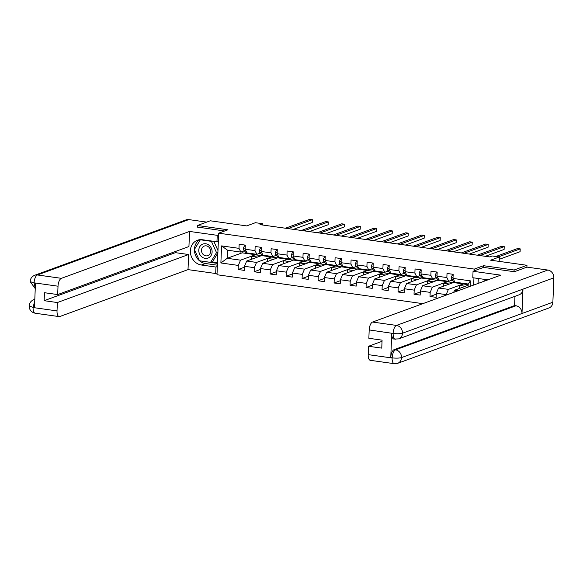 <?xml version="1.0" encoding="UTF-8"?>
<svg xmlns="http://www.w3.org/2000/svg" width="583" height="583" viewBox="0 0 583 583"><rect width="100%" height="100%" fill="white"/><g stroke="black" fill="none" stroke-linecap="round" stroke-linejoin="round"><path stroke-width="0.87" d="M514.046 271.685L514.111 270.002L483.569 265.71L474.307 269.098L218.676 233.178L217.007 274.739L422.843 303.656M514.111 270.002L526.981 265.294L526.908 267.138M218.676 233.178L227.946 229.789L197.404 225.497L197.331 227.188M197.404 225.497L210.274 220.789L246.66 225.905L255.405 222.699L262.583 223.712L260.011 224.652L489.596 256.914L492.176 255.973L499.347 256.979L490.595 260.178L526.981 265.294M474.307 269.098L474.234 270.84M473.95 277.887L473.666 285.058M468.083 287.098L468.207 284.03L454.886 282.157L453.006 278.419L453.173 274.316L447.023 273.456L446.855 277.552L437.017 276.174L437.184 272.072L431.034 271.204L430.866 275.307L421.028 273.923L421.196 269.827L415.045 268.96L414.877 273.063L405.039 271.678L405.2 267.575L399.056 266.715L398.889 270.811L389.05 269.433L389.211 265.331L383.067 264.471L382.9 268.566L373.062 267.182L373.222 263.086L367.071 262.219L366.911 266.322L357.073 264.937L357.233 260.841L351.083 259.974L350.922 264.077L341.084 262.693L341.244 258.59L335.094 257.73L334.934 261.825L325.088 260.448L325.256 256.345L319.105 255.478L318.945 259.581L309.099 258.196L309.267 254.101L303.116 253.233L302.949 257.336L293.111 255.952L293.278 251.849L287.127 250.989L286.96 255.084L277.122 253.707L277.289 249.604L271.139 248.744L270.971 252.84L261.133 251.455L261.301 247.36L255.15 246.492L254.982 250.595L245.144 249.211L245.312 245.115L239.161 244.248L238.994 248.343L221.569 245.902L220.884 262.969L227.224 258.298L240.546 260.171L255.478 254.713L242.149 252.84L227.224 258.298L227.552 250.216L221.569 245.902M453.006 278.419L470.43 280.868L470.211 286.326M220.884 262.969L238.309 265.418L238.141 269.514L244.292 270.381L244.459 266.285L254.297 267.663L254.137 271.765L260.28 272.625L260.448 268.53L270.286 269.914L270.126 274.01L276.276 274.877L276.437 270.774L286.275 272.159L286.115 276.255L292.265 277.122L292.426 273.019L302.264 274.404L302.103 278.506L308.254 279.366L308.414 275.271L318.26 276.648L318.092 280.751L324.243 281.618L324.403 277.515L334.248 278.9L334.081 282.995L340.232 283.863L340.392 279.76L350.237 281.144L350.07 285.247L356.22 286.107L356.388 282.012L366.226 283.389L366.058 287.492L372.209 288.352L372.377 284.256L382.215 285.641L382.047 289.736L388.198 290.604L388.365 286.501L398.204 287.885L398.036 291.981L404.187 292.848L404.354 288.745L414.192 290.13L414.025 294.233L420.175 295.093L420.343 290.997L430.181 292.375L430.021 296.477L436.164 297.345L436.332 293.242L446.17 294.626L446.148 295.129M437.017 276.174L438.897 279.913L448.735 281.29L452.233 280.015M463.339 283.914L448.407 289.379L438.569 287.995L453.501 282.536L468.185 284.708M448.735 281.29L446.855 277.552M446.17 294.626L448.407 289.379M436.332 293.242L438.569 287.995M421.028 273.923L422.908 277.661L432.746 279.046L436.244 277.763M447.35 281.669L432.418 287.135L422.58 285.75L437.512 280.285L453.275 282.617M432.746 279.046L430.866 275.307M430.181 292.375L432.418 287.135M420.343 290.997L422.58 285.75M405.039 271.678L406.919 275.416L416.758 276.801L420.256 275.519M431.362 279.425L416.43 284.883L406.591 283.506L421.524 278.04L437.286 280.372M416.758 276.801L414.877 273.063M414.192 290.13L416.43 284.883M404.354 288.745L406.591 283.506M389.05 269.433L390.931 273.172L400.769 274.549L404.267 273.274M415.373 277.18L400.441 282.638L390.603 281.254L405.528 275.795L421.298 278.12M400.769 274.549L398.889 270.811M398.204 287.885L400.441 282.638M388.365 286.501L390.603 281.254M373.062 267.182L374.942 270.92L384.78 272.305L388.278 271.022M399.384 274.928L384.452 280.394L374.614 279.009L389.539 273.551L405.309 275.876M384.78 272.305L382.9 268.566M382.215 285.641L384.452 280.394M372.377 284.256L374.614 279.009M357.073 264.937L358.946 268.676L368.791 270.06L372.289 268.778M383.388 272.684L368.463 278.142L358.625 276.765L373.55 271.299L389.32 273.631M368.791 270.06L366.911 266.322M366.226 283.389L368.463 278.142M356.388 282.012L358.625 276.765M341.084 262.693L342.957 266.431L352.802 267.816L356.3 266.533M367.399 270.439L352.475 275.897L342.636 274.513L357.561 269.055L373.331 271.379M352.802 267.816L350.922 264.077M350.237 281.144L352.475 275.897M340.392 279.76L342.636 274.513M325.088 260.448L326.968 264.186L336.806 265.564L340.312 264.288M351.411 268.187L336.486 273.653L326.648 272.268L341.572 266.81L357.343 269.135M336.806 265.564L334.934 261.825M334.248 278.9L336.486 273.653M324.403 277.515L326.648 272.268M309.099 258.196L310.979 261.935L320.818 263.319L324.323 262.037M335.422 265.943L320.497 271.408L310.659 270.024L325.584 264.558L341.354 266.89M320.818 263.319L318.945 259.581M318.26 276.648L320.497 271.408M308.414 275.271L310.659 270.024M293.111 255.952L294.991 259.69L304.829 261.075L308.334 259.792M319.433 263.698L304.508 269.157L294.67 267.779L309.595 262.314L325.358 264.646M304.829 261.075L302.949 257.336M302.264 274.404L304.508 269.157M292.426 273.019L294.67 267.779M277.122 253.707L279.002 257.446L288.84 258.823L292.338 257.548M303.444 261.454L288.519 266.912L278.674 265.527L293.606 260.069L309.369 262.394M288.84 258.823L286.96 255.084M286.275 272.159L288.519 266.912M276.437 270.774L278.674 265.527M261.133 251.455L263.013 255.194L272.851 256.578L276.349 255.296M287.455 259.202L272.531 264.667L262.685 263.283L277.617 257.824L293.38 260.149M272.851 256.578L270.971 252.84M270.286 269.914L272.531 264.667M260.448 268.53L262.685 263.283M245.144 249.211L247.024 252.949L256.863 254.334L260.361 253.051M271.467 256.957L256.535 262.416L246.696 261.038L261.629 255.573L277.391 257.905M256.863 254.334L254.982 250.595M254.297 267.663L256.535 262.416M244.459 266.285L246.696 261.038M227.552 250.216L240.874 252.089L244.372 250.807M240.874 252.089L238.994 248.343M238.309 265.418L240.546 260.171M499.172 261.388L499.347 256.979M262.532 225.009L262.583 223.712M242.2 251.601L242.149 252.84M468.164 285.269L454.558 290.247L458.129 290.742M251.492 259.282L251.608 256.236L255.478 254.713M255.471 254.822L261.403 255.653M468.207 284.03L470.43 280.868M453.647 292.382L454.558 290.247M238.141 269.514L244.423 267.218M251.608 256.236L257.54 257.067M267.48 261.527L267.597 258.48L271.459 257.067M267.597 258.48L273.529 259.318M254.137 271.765L260.412 269.47M283.469 263.778L283.593 260.725L287.448 259.318M283.593 260.725L289.518 261.563M270.126 274.01L276.4 271.714M299.458 266.023L299.582 262.977L303.437 261.563M299.582 262.977L305.514 263.808M286.115 276.255L292.389 273.959M315.447 268.267L315.571 265.221L319.433 263.808M315.571 265.221L321.503 266.052M302.103 278.506L308.378 276.211M331.435 270.519L331.559 267.466L335.422 266.059M331.559 267.466L337.491 268.304M318.092 280.751L324.367 278.455M347.424 272.764L347.548 269.718L351.411 268.304M347.548 269.718L353.48 270.548M334.081 282.995L340.355 280.7M363.413 275.008L363.537 271.962L367.399 270.548M363.537 271.962L369.469 272.793M350.07 285.247L356.344 282.944M379.402 277.26L379.526 274.207L383.388 272.793M379.526 274.207L385.458 275.045M366.058 287.492L372.333 285.196M395.391 279.505L395.514 276.459L399.377 275.045M395.514 276.459L401.447 277.289M382.047 289.736L388.329 287.441M411.379 281.749L411.503 278.703L415.366 277.289M411.503 278.703L417.435 279.534M398.036 291.981L404.318 289.685M427.375 283.994L427.492 280.948L431.354 279.534M427.492 280.948L433.424 281.778M414.025 294.233L420.307 291.937M443.364 286.246L443.481 283.192L447.343 281.786M443.481 283.192L449.413 284.03M430.021 296.477L436.295 294.182M459.353 288.49L459.477 285.444L463.332 284.03M459.477 285.444L465.402 286.275M483.569 265.71L483.504 267.444M245.275 246.026L244.452 245.909L243.337 248.015A3.039 1.312 98 0 0 243.854 250.224L245.837 252.461A8.781 3.797 98 0 0 247.068 253.182L249.014 253.459A8.781 3.797 98 0 0 249.641 253.423M251.375 253.561A8.781 3.797 98 0 0 252.191 253.904A8.781 3.797 98 0 0 253.066 253.802M245.283 245.691L244.452 245.909M248.198 253.117A8.781 3.797 98 0 0 249.014 253.459M293.46 229.352L312.233 222.48L312.35 219.674L287.995 228.587M312.35 219.674L309.784 219.317L285.437 228.223M252.191 253.904L250.245 253.627A8.781 3.797 -82 0 1 249.429 253.284M245.465 249.852A3.039 1.312 98 0 0 245.771 250.45M209.035 245.217A7.462 6.559 -110.1 0 0 199.831 246.609A7.462 6.559 -110.1 0 0 201.871 256.928A7.462 6.559 -110.1 0 0 211.075 255.529A7.462 6.559 -110.1 0 0 209.035 245.217M208.517 246.842A5.109 4.489 -110.1 0 0 204.305 246.048A5.109 4.489 -110.1 0 0 201.514 249.998A5.109 4.489 -110.1 0 0 203.605 254.858A5.109 4.489 -110.1 0 0 207.818 255.645A5.109 4.489 -110.1 0 0 210.609 251.703A5.109 4.489 -110.1 0 0 208.517 246.842M213.801 241.333L217.984 250.559M217.882 253.007L212.62 261.592L210.565 262.35L199.495 260.79L194.387 249.517L200.341 239.795L211.41 241.347L216.519 252.628L210.565 262.35M200.778 239.635L200.341 239.795M212.095 241.1L211.41 241.347M217.918 252.111L216.519 252.628M484.509 281.093L485.282 279.833L487.22 280.102M485.967 279.578L485.282 279.833M218.618 234.811L217.226 235.321L216.963 241.777L202.41 239.737A12.913 11.347 -110.1 0 0 197.462 240.24A12.913 11.347 -110.1 0 0 190.539 253.539A12.913 11.347 -110.1 0 0 201.397 265.003L215.95 267.05L215.688 273.507L188.018 269.623L59.838 316.518A6.887 2.981 98 0 1 59.153 316.598A6.887 2.981 98 0 1 57.025 310.907L57.36 302.541L188.622 254.516L188.018 269.623M217.226 235.321L189.548 231.436L188.943 246.543L57.681 294.568L58.016 286.202L34.084 282.835L35.454 283.316L34.484 307.46L33.093 307.547L57.025 310.907M57.681 294.568L44.454 292.71L44.14 300.682L175.403 252.658L175.447 251.477M175.403 252.658L188.622 254.516M217.342 266.54L215.95 267.05M217.08 272.997L215.688 273.507M218.355 241.275L216.963 241.777M189.548 231.436L61.375 278.331A6.887 2.981 98 0 0 58.016 286.202M35.242 288.607L30.127 281.582C30.367 278.572 31.897 276.466 34.74 275.249L186.079 219.871A7.062 6.202 69.9 0 1 188.783 219.594L206.666 222.108M44.14 300.682L57.36 302.541M197.338 227.027L224.601 231.014M199.575 239.722A12.913 11.347 -110.1 0 0 194.431 249.444M194.431 249.604A12.913 11.347 -110.1 0 0 205.464 263.516L201.397 265.003M217.393 265.192L205.464 263.516M199.787 260.834L217.466 263.399M218.334 241.719L217.459 241.595M211.957 261.84L217.495 262.62M35.257 288.264L34.069 283.119M30.127 281.582L33.916 282.93M33.093 307.547A6.887 2.981 -82 0 0 35.22 313.239C31.3 312.32 29.281 309.886 29.15 305.958L32.947 307.358M487.876 279.862A12.913 11.347 -110.1 0 0 487.352 279.774L472.791 277.727L473.053 271.27L500.724 275.161L372.552 322.056L396.484 325.416L547.823 270.046L526.966 267.116L514.352 271.729L483.606 267.408L473.053 271.27M478.293 278.499L478.089 283.44M368.201 354.632L392.133 357.998A6.887 2.981 -82 0 0 394.261 363.683L370.329 360.323A6.887 2.981 -82 0 1 368.201 354.632L368.536 346.266L382.033 341.332M547.823 270.046A7.062 6.202 69.9 0 1 553.85 277.836L522.966 289.139A7.062 6.202 69.9 0 1 519.089 294.823L398.634 338.898A7.062 6.202 69.9 0 0 402.51 333.214C400.281 333.819 397.198 333.906 393.277 333.476L369.192 329.927A6.887 2.981 -82 0 1 372.552 322.056M398.634 338.898L393.86 339.066A6.887 2.981 -82 0 1 391.732 333.374L390.763 357.517A6.887 2.981 -82 0 1 394.123 349.654L514.57 305.579L515.955 305.776A7.062 6.202 69.9 0 1 521.989 313.508L552.873 302.213L553.85 277.836M552.873 302.213A7.062 6.202 69.9 0 1 548.997 307.955L397.657 363.326A7.062 6.202 69.9 0 0 401.534 357.583C399.289 358.195 396.214 358.297 392.301 357.904L390.763 357.517M394.123 349.654L395.507 349.844A7.062 6.202 69.9 0 1 401.534 357.583L521.989 313.508L522.966 289.139L402.51 333.214A7.062 6.202 69.9 0 0 396.484 325.416A6.887 2.981 98 0 0 393.124 333.287M368.536 346.266L381.763 348.124L382.076 340.151L368.857 338.293L369.192 329.927M514.57 305.579L514.942 296.346M515.955 305.776L395.507 349.844C393.671 350.857 392.548 353.48 392.148 357.714M261.264 248.271L260.441 248.161L259.326 250.26A3.039 1.312 98 0 0 259.843 252.468L261.825 254.705A8.781 3.797 98 0 0 263.057 255.427L265.003 255.704A8.781 3.797 98 0 0 265.637 255.675M267.364 255.806A8.781 3.797 98 0 0 268.18 256.148A8.781 3.797 98 0 0 269.055 256.046M261.279 247.935L260.441 248.161M264.186 255.361A8.781 3.797 98 0 0 265.003 255.704M309.449 231.597L328.222 224.725L328.338 221.919L303.983 230.832M328.338 221.919L325.773 221.562L301.426 230.467M268.18 256.148L266.234 255.879A8.781 3.797 -82 0 1 265.418 255.536M261.454 252.096A3.039 1.312 98 0 0 261.76 252.701M277.253 250.522L276.429 250.406L275.314 252.505A3.039 1.312 98 0 0 275.832 254.713L277.814 256.957A8.781 3.797 98 0 0 279.046 257.679L280.991 257.948A8.781 3.797 98 0 0 281.625 257.919M283.353 258.058A8.781 3.797 98 0 0 284.169 258.393A8.781 3.797 98 0 0 285.043 258.291M277.268 250.18L276.429 250.406M280.175 257.606A8.781 3.797 98 0 0 280.991 257.948M325.438 233.849L344.218 226.976L344.327 224.171L319.972 233.076M344.327 224.171L341.762 223.806L317.414 232.719M284.169 258.393L282.223 258.123A8.781 3.797 -82 0 1 281.407 257.781M277.442 254.348A3.039 1.312 98 0 0 277.748 254.946M293.242 252.767L292.418 252.65L291.303 254.756A3.039 1.312 98 0 0 291.821 256.957L293.803 259.202A8.781 3.797 98 0 0 295.034 259.923L296.98 260.193A8.781 3.797 98 0 0 297.614 260.164M299.341 260.302A8.781 3.797 98 0 0 300.158 260.645A8.781 3.797 98 0 0 301.032 260.543M293.256 252.432L292.418 252.65M296.164 259.858A8.781 3.797 98 0 0 296.98 260.193M341.427 236.093L360.207 229.221L360.316 226.415L335.961 235.321M360.316 226.415L357.751 226.051L333.403 234.964M300.158 260.645L298.212 260.368A8.781 3.797 -82 0 1 297.396 260.025M293.438 256.593A3.039 1.312 98 0 0 293.737 257.19M309.23 255.011L308.407 254.895L307.292 257.001A3.039 1.312 98 0 0 307.817 259.209L309.799 261.446A8.781 3.797 98 0 0 311.023 262.168L312.969 262.445A8.781 3.797 98 0 0 313.603 262.416M315.33 262.547A8.781 3.797 98 0 0 316.146 262.889A8.781 3.797 98 0 0 317.021 262.787M309.245 254.676L308.407 254.895M312.153 262.102A8.781 3.797 98 0 0 312.969 262.445M357.415 238.338L376.195 231.466L376.305 228.66L351.957 237.572M376.305 228.66L373.747 228.303L349.392 237.208M316.146 262.889L314.201 262.62A8.781 3.797 -82 0 1 313.384 262.277M309.427 258.837A3.039 1.312 98 0 0 309.726 259.442M325.219 257.263L324.403 257.147L323.288 259.246A3.039 1.312 98 0 0 323.805 261.454L325.788 263.698A8.781 3.797 98 0 0 327.012 264.42L328.958 264.689A8.781 3.797 98 0 0 329.592 264.66M331.326 264.799A8.781 3.797 98 0 0 332.135 265.134A8.781 3.797 98 0 0 333.01 265.032M325.234 256.921L324.403 257.147M328.149 264.347A8.781 3.797 98 0 0 328.958 264.689M373.404 240.582L392.184 233.717L392.293 230.904L367.946 239.817M392.293 230.904L389.735 230.547L365.381 239.46M332.135 265.134L330.189 264.864A8.781 3.797 -82 0 1 329.373 264.522M325.416 261.089A3.039 1.312 98 0 0 325.715 261.687M341.208 259.508L340.392 259.391L339.277 261.49A3.039 1.312 98 0 0 339.794 263.698L341.776 265.943A8.781 3.797 98 0 0 343.001 266.664L344.947 266.934A8.781 3.797 98 0 0 345.581 266.905M347.315 267.043A8.781 3.797 98 0 0 348.124 267.386A8.781 3.797 98 0 0 349.006 267.276M341.223 259.173L340.392 259.391M344.138 266.599A8.781 3.797 98 0 0 344.947 266.934M389.393 242.834L408.173 235.962L408.282 233.156L383.935 242.062M408.282 233.156L405.724 232.792L381.369 241.705M348.124 267.386L346.178 267.109A8.781 3.797 -82 0 1 345.362 266.766M341.405 263.334A3.039 1.312 98 0 0 341.704 263.931M357.197 261.752L356.381 261.636L355.266 263.742A3.039 1.312 98 0 0 355.783 265.95L357.765 268.187A8.781 3.797 98 0 0 358.99 268.909L360.935 269.186A8.781 3.797 98 0 0 361.569 269.149M363.304 269.288A8.781 3.797 98 0 0 364.113 269.63A8.781 3.797 98 0 0 364.994 269.528M357.211 261.417L356.381 261.636M360.126 268.843A8.781 3.797 98 0 0 360.935 269.186M405.382 245.079L424.162 238.207L424.271 235.401L399.923 244.313M424.271 235.401L421.713 235.044L397.358 243.949M364.113 269.63L362.167 269.353A8.781 3.797 -82 0 1 361.351 269.018M357.394 265.578A3.039 1.312 98 0 0 357.692 266.176M373.186 263.997L372.369 263.888L371.254 265.986A3.039 1.312 98 0 0 371.772 268.195L373.754 270.432A8.781 3.797 98 0 0 374.978 271.153L376.924 271.43A8.781 3.797 98 0 0 377.558 271.401M379.293 271.532A8.781 3.797 98 0 0 380.101 271.875A8.781 3.797 98 0 0 380.983 271.773M373.2 263.662L372.369 263.888M376.115 271.088A8.781 3.797 98 0 0 376.924 271.43M421.378 247.323L440.15 240.458L440.267 237.645L415.912 246.558M440.267 237.645L437.702 237.288L413.347 246.201M380.101 271.875L378.156 271.605A8.781 3.797 -82 0 1 377.347 271.263M373.382 267.83A3.039 1.312 98 0 0 373.681 268.428M389.174 266.249L388.358 266.132L387.243 268.231A3.039 1.312 98 0 0 387.761 270.439L389.743 272.684A8.781 3.797 98 0 0 390.967 273.405L392.92 273.675A8.781 3.797 98 0 0 393.547 273.646M395.281 273.784A8.781 3.797 98 0 0 396.097 274.127A8.781 3.797 98 0 0 396.972 274.017M389.189 265.906L388.358 266.132M392.104 273.332A8.781 3.797 98 0 0 392.92 273.675M437.367 249.575L456.139 242.703L456.256 239.897L431.901 248.803M456.256 239.897L453.691 239.533L429.336 248.445M396.097 274.127L394.144 273.85A8.781 3.797 -82 0 1 393.336 273.507M389.371 270.075A3.039 1.312 98 0 0 389.67 270.672M405.163 268.493L404.347 268.377L403.232 270.483A3.039 1.312 98 0 0 403.749 272.684L405.732 274.928A8.781 3.797 98 0 0 406.956 275.65L408.909 275.927A8.781 3.797 98 0 0 409.536 275.89M411.27 276.029A8.781 3.797 98 0 0 412.086 276.371A8.781 3.797 98 0 0 412.961 276.269M405.178 268.158L404.347 268.377M408.093 275.584A8.781 3.797 98 0 0 408.909 275.927M453.355 251.82L472.128 244.947L472.245 242.142L447.89 251.054M472.245 242.142L469.679 241.777L445.325 250.69M412.086 276.371L410.133 276.094A8.781 3.797 -82 0 1 409.324 275.752M405.36 272.319A3.039 1.312 98 0 0 405.659 272.917M421.159 270.738L420.336 270.621L419.221 272.727A3.039 1.312 98 0 0 419.738 274.936L421.72 277.173A8.781 3.797 98 0 0 422.945 277.894L424.898 278.171A8.781 3.797 98 0 0 425.524 278.142M427.259 278.273A8.781 3.797 98 0 0 428.075 278.616A8.781 3.797 98 0 0 428.95 278.514M421.166 270.403L420.336 270.621M424.081 277.829A8.781 3.797 98 0 0 424.898 278.171M469.344 254.064L488.117 247.192L488.233 244.386L463.879 253.299M488.233 244.386L485.668 244.029L461.321 252.935M428.075 278.616L426.129 278.346A8.781 3.797 -82 0 1 425.313 278.004M421.349 274.564A3.039 1.312 98 0 0 421.655 275.169M437.148 272.99L436.324 272.873L435.21 274.972A3.039 1.312 98 0 0 435.727 277.18L437.709 279.425A8.781 3.797 98 0 0 438.941 280.146L440.886 280.416A8.781 3.797 98 0 0 441.513 280.387M443.248 280.525A8.781 3.797 98 0 0 444.064 280.86A8.781 3.797 98 0 0 444.938 280.758M437.155 272.647L436.324 272.873M440.07 280.073A8.781 3.797 98 0 0 440.886 280.416M485.333 256.309L504.106 249.444L504.222 246.631L479.867 255.543M504.222 246.631L501.657 246.274L477.309 255.186M444.064 280.86L442.118 280.591A8.781 3.797 -82 0 1 441.302 280.248M437.337 276.816A3.039 1.312 98 0 0 437.644 277.413M453.137 275.234L452.313 275.118L451.198 277.216A3.039 1.312 98 0 0 451.716 279.425L453.698 281.669A8.781 3.797 98 0 0 454.929 282.391L456.875 282.66A8.781 3.797 98 0 0 457.509 282.631M459.236 282.77A8.781 3.797 98 0 0 460.053 283.112A8.781 3.797 98 0 0 460.927 283.003M453.151 274.899L452.313 275.118M456.059 282.325A8.781 3.797 98 0 0 456.875 282.66M499.252 259.318L520.102 251.688L520.211 248.883L498.436 256.848M520.211 248.883L517.646 248.518L495.871 256.491M460.053 283.112L458.107 282.835A8.781 3.797 -82 0 1 457.291 282.493M453.326 279.06A3.039 1.312 98 0 0 453.632 279.658M245.188 248.22L243.366 247.957M246.849 252.607L245.837 252.461M245.786 250.493L243.854 250.224M188.783 219.594L37.443 274.972L61.375 278.331M29.15 305.951C29.405 302.971 30.943 300.879 33.756 299.677A7.062 6.202 69.9 0 1 34.805 299.407M34.74 275.249A7.062 6.202 69.9 0 1 37.443 274.972A6.887 2.981 98 0 0 34.084 282.835M34.74 301.09L33.1 307.263M391.732 333.374L393.263 333.476M395.937 339.175C394.086 339.532 393.146 337.666 393.117 333.571M261.177 250.464L259.355 250.209M262.838 254.851L261.825 254.705M261.774 252.738L259.843 252.468M277.165 252.709L275.344 252.454M278.827 257.096L277.814 256.957M277.77 254.982L275.832 254.713M293.154 254.953L291.332 254.698M294.816 259.34L293.803 259.202M293.759 257.234L291.821 256.957M309.143 257.205L307.321 256.95M310.805 261.592L309.799 261.446M309.748 259.479L307.817 259.209M325.132 259.45L323.31 259.195M326.793 263.837L325.788 263.698M325.737 261.723L323.805 261.454M341.121 261.694L339.299 261.439M342.782 266.081L341.776 265.943M341.725 263.975L339.794 263.698M357.109 263.946L355.295 263.691M358.778 268.333L357.765 268.187M357.714 266.22L355.783 265.95M373.098 266.191L371.284 265.935M374.767 270.578L373.754 270.432M373.703 268.464L371.772 268.195M389.087 268.435L387.272 268.18M390.756 272.822L389.743 272.684M389.692 270.709L387.761 270.439M405.076 270.68L403.261 270.425M406.745 275.067L405.732 274.928M405.681 272.961L403.749 272.684M421.064 272.931L419.25 272.676M422.733 277.319L421.72 277.173M421.669 275.205L419.738 274.936M437.061 275.176L435.239 274.921M438.722 279.563L437.709 279.425M437.658 277.45L435.727 277.18M453.049 277.421L451.227 277.165M454.711 281.808L453.698 281.669M453.647 279.702L451.716 279.425M33.756 299.677L34.812 299.29M35.22 313.239L59.153 316.598M394.261 363.683L397.657 363.326"/></g></svg>
